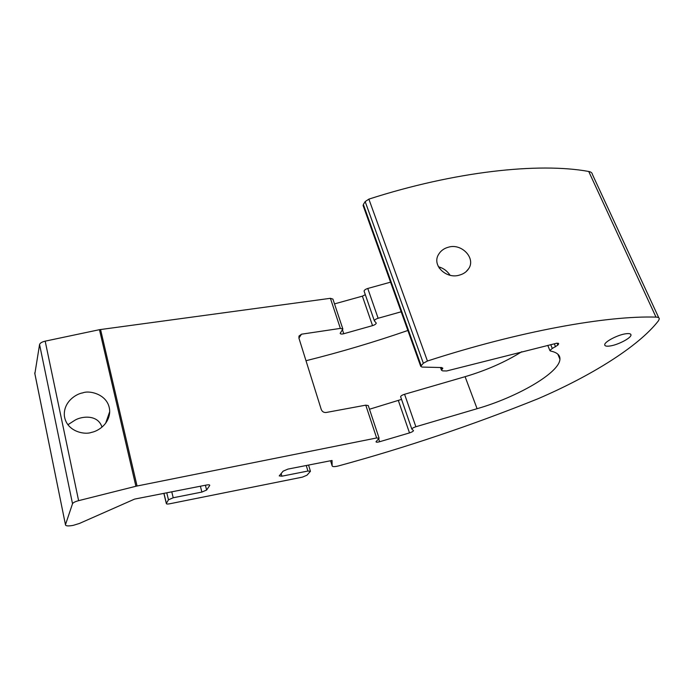 <?xml version="1.0" encoding="UTF-8"?>
<svg xmlns="http://www.w3.org/2000/svg" width="694" height="694" viewBox="0 0 694 694"><rect width="100%" height="100%" fill="white"/><g stroke="black" fill="none" stroke-linecap="round" stroke-linejoin="round"><path stroke-width="1.04" d="M82.76 392.882C76.383 393.758 63.388 401.661 64.351 415.697C66.312 431.607 84.781 435.077 91.452 432.388C97.611 431.321 109.201 424.494 109.704 411.672C109.565 394.652 89.647 389.907 82.76 392.882M101.992 427.122C97.854 414.101 81.554 416.305 75.169 420.07L67.873 424.745M441.184 367.534L441.896 369.468L441.453 370.206L442.685 370.882L446.65 370.969L556.718 343.218L558.696 343.686L557.881 345.092L552.303 348.457L549.882 350.505L550.429 350.999C557.022 352.387 560.188 355.128 559.928 359.214C559.433 372.93 516.995 397.254 477.09 408.705L415.871 426.749C413.503 427.521 412.141 428.293 411.811 429.066L413.511 430.627C413.182 431.382 411.846 432.145 409.503 432.909L379.601 441.74C377.336 442.347 376.131 442.347 375.992 441.74L379.124 438.27L376.634 437.966L365.773 405.157L326.102 412.496C323.812 412.67 322.198 411.672 321.261 409.512L298.949 338.204L299.001 336.061L301.482 334.196L298.914 338.091M34.856 373.771L39.567 344.528C40.035 343.07 41.909 341.942 45.179 341.153L78.613 500.66L135.903 486.268L99.468 329.685L45.179 341.153M34.717 372.93L65.462 524.733C65.609 526.052 68.168 526.269 73.148 525.384L79.385 523.476L134.593 499.099L206.63 485.002C208.677 484.655 209.718 484.768 209.753 485.358L209.501 484.959M281.139 473.534L281.911 476.188L279.231 475.902L283.143 471.148L287.932 469.101L332.036 460.469L332.14 465.856C332.331 466.689 333.944 466.828 336.954 466.273L338.776 465.848C405.53 447.656 471.911 425.309 537.919 398.79C590.273 376.304 638.289 346.835 658.45 320.793L659.3 318.91C659.3 317.791 658.198 317.184 655.995 317.115L588.729 171.47C590.95 171.886 592.182 172.867 592.407 174.411L658.797 317.826M610.208 345.959C606.617 346.497 604.786 346.106 604.717 344.771C604.387 341.864 617.547 334.907 625.615 333.797C629.137 333.285 630.924 333.684 630.985 334.985C631.236 337.969 618.189 344.814 610.208 345.959M448.498 247.177C444.065 248.339 440.759 250.76 438.573 254.429C431.555 265.386 446.468 279.309 459.35 275.128C463.453 274.043 466.559 271.901 468.676 268.682C476.023 258.194 461.571 243.073 448.498 247.177M468.676 268.682L466.038 271.718M438.391 266.748C443.275 268.084 447.162 270.912 450.05 275.214M363.283 206.04L363.361 204.496L365.174 201.59L368.87 199.126C454.717 171.453 538.718 162.318 588.729 171.47M368.87 199.126L427.435 361.019C519.259 331.212 606.651 315.518 655.995 317.115M439.198 268.101L440.759 267.52M407.872 330.474C374.266 342.09 340.312 352.17 306.002 360.724M401.175 311.788L378.126 318.26C375.853 318.997 374.595 319.856 374.361 320.836L364.081 291.116C364.289 290.075 365.521 289.198 367.768 288.47L390.557 282.163M374.361 320.836L376.261 323.092C376.027 324.063 374.786 324.905 372.539 325.633L343.773 333.727C341.578 334.256 340.381 334.109 340.173 333.293L342.871 329.086L340.364 328.392L301.482 334.196M365.313 294.69L362.381 296.156L334.508 303.885M99.468 329.685L330.405 298.307L332.92 299.105L342.767 328.748M521.784 351.711C505.206 362.077 486.312 370.396 465.093 376.686L404.576 394.27L415.871 426.749M441.896 369.468L442.382 368.974L441.861 367.56M442.382 368.974L442.824 368.236L441.584 367.542L422.056 367.074L420.711 366.319L423.34 363.24L365.174 201.59M65.479 524.673L72.523 503.723L39.567 344.528M100.561 329.494L137.056 486.008L376.634 437.966M427.435 361.019L423.34 363.24M137.056 486.008L135.903 486.268M78.613 500.66C75.152 501.597 73.122 502.621 72.523 503.723M205.398 485.245L206.638 490.016L209.657 485.566M206.638 490.016L201.885 492.072L200.384 486.225M171.756 491.829L173.214 497.763L201.885 492.072M173.214 497.763L168.477 499.827L166.76 492.809M163.958 493.356L166.378 503.35L168.477 499.827M166.378 503.35L166.317 503.497C166.36 504.078 167.445 504.182 169.57 503.809L302.402 477.134L307.008 475.182L310.444 471.295L307.91 471.035L306.254 465.509M281.911 476.188L307.91 471.035M401.548 399.406L369.486 409.234M400.69 396.942L400.603 396.673C400.906 395.832 402.234 395.033 404.576 394.27M365.773 405.157L368.271 405.582L379.045 438.027M558.549 344.059L558.184 343.192M330.561 460.755L332.14 465.856M367.768 288.47L378.126 318.26M343.773 333.727L342.489 329.867M372.539 325.633L362.381 296.156M340.364 328.392L330.405 298.307M465.093 376.686L477.09 408.705M363.361 204.496L421.128 365.599M379.601 441.74L378.664 438.903M409.503 432.909L398.443 400.811M555.573 346.8L554.306 343.773M550.724 344.64L552.303 348.457M557.881 345.092L557.082 343.166M34.709 373.016L65.462 524.733M557.829 354.148L559.928 359.214M308.561 465.058L310.374 471.079M163.862 493.373L166.317 503.497M630.985 334.985L630.603 334.144M547.766 345.369L549.882 350.505M411.811 429.066L400.603 396.673M363.066 205.424L420.711 366.319M440.473 367.516L441.453 370.206M105.662 423.219L109.704 411.672"/></g></svg>
